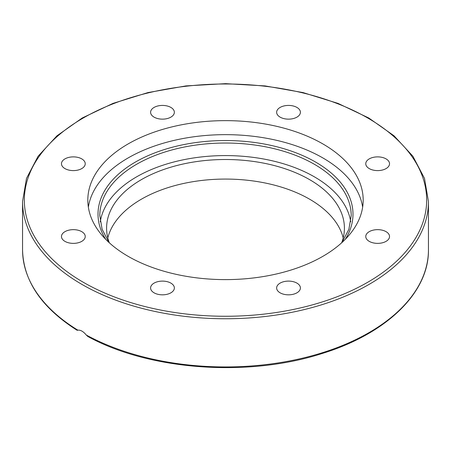 <?xml version="1.0" encoding="UTF-8"?>
<svg xmlns="http://www.w3.org/2000/svg" width="451" height="451" viewBox="0 0 451 451"><rect width="100%" height="100%" fill="white"/><g stroke="black" fill="none" stroke-linecap="round" stroke-linejoin="round"><path stroke-width="0.68" d="M174.362 287.969A11.884 6.861 180 0 1 162.478 294.83A11.884 6.861 180 0 1 150.595 287.969A11.884 6.861 180 0 1 162.478 281.108A11.884 6.861 180 0 1 174.362 287.969M81.755 241.364A11.884 6.861 180 0 1 68.806 242.852A11.884 6.861 180 0 1 61.466 236.51A11.884 6.861 180 0 1 64.95 231.662A11.884 6.861 180 0 1 77.899 230.173A11.884 6.861 180 0 1 85.239 236.51A11.884 6.861 180 0 1 81.755 241.364M73.35 170.602A11.884 6.861 180 0 1 61.466 163.741A11.884 6.861 180 0 1 73.35 156.88A11.884 6.861 180 0 1 85.239 163.741A11.884 6.861 180 0 1 73.35 170.602M154.073 117.136A11.884 6.861 180 0 1 150.595 112.282A11.884 6.861 180 0 1 157.929 105.946A11.884 6.861 180 0 1 170.884 107.434A11.884 6.861 180 0 1 174.362 112.282A11.884 6.861 180 0 1 167.028 118.624A11.884 6.861 180 0 1 154.073 117.136M276.638 112.282A11.884 6.861 180 0 1 288.522 105.421A11.884 6.861 180 0 1 300.405 112.282A11.884 6.861 180 0 1 288.522 119.149A11.884 6.861 180 0 1 276.638 112.282M369.245 158.887A11.884 6.861 180 0 1 382.194 157.399A11.884 6.861 180 0 1 389.534 163.741A11.884 6.861 180 0 1 386.05 168.595A11.884 6.861 180 0 1 373.101 170.078A11.884 6.861 180 0 1 365.761 163.741A11.884 6.861 180 0 1 369.245 158.887M377.65 229.649A11.884 6.861 180 0 1 389.534 236.51A11.884 6.861 180 0 1 377.65 243.371A11.884 6.861 180 0 1 365.761 236.51A11.884 6.861 180 0 1 377.65 229.649M296.927 283.115A11.884 6.861 180 0 1 300.405 287.969A11.884 6.861 180 0 1 293.071 294.306A11.884 6.861 180 0 1 280.116 292.823A11.884 6.861 180 0 1 276.638 287.969A11.884 6.861 180 0 1 283.972 281.627A11.884 6.861 180 0 1 296.927 283.115M77.166 330.318L77.86 330.16C80.577 329.878 83.373 331.491 86.248 335.003L87.793 336.457C149.281 370.361 248.416 377.51 322.364 353.432C386.541 333.678 429.087 292.564 428.45 249.764A202.95 117.17 180 0 1 305.896 357.35A202.95 117.17 180 0 1 86.248 335.003M88.351 207.133A137.685 79.489 180 0 1 225.5 134.652A137.685 79.489 180 0 1 362.649 207.133M128.14 256.337A137.685 79.489 180 0 1 87.815 200.126A137.685 79.489 180 0 1 225.506 120.637A137.685 79.489 180 0 1 363.185 200.131A137.685 79.489 180 0 1 278.182 273.565A137.685 79.489 180 0 1 128.14 256.337M350.726 221.836A125.705 72.577 0 0 0 225.5 155.584A125.705 72.577 0 0 0 100.274 221.836M341.678 242.785A118.912 68.653 0 0 0 344.412 228.161A118.912 68.653 0 0 0 309.583 179.616A118.912 68.653 0 0 0 180 164.733A118.912 68.653 0 0 0 106.588 228.15A118.912 68.653 0 0 0 109.322 242.785M343.194 237.942A118.912 68.653 0 0 0 309.583 199.179A118.912 68.653 0 0 0 187.96 182.582A118.912 68.653 0 0 0 107.806 237.942M81.992 284.44A202.95 117.17 0 0 0 303.168 309.837A202.95 117.17 0 0 0 428.45 201.586L424.509 178.404L412.868 156.193L394.044 135.807L368.783 117.999L338.053 103.409L303.021 92.579L265.025 85.91L225.511 83.655L185.998 85.904L147.996 92.573L112.959 103.403L82.217 117.999L56.956 135.807L38.132 156.187L26.496 178.404L22.55 201.586A202.95 117.17 0 0 0 81.992 284.44M77.86 330.16A202.95 117.17 180 0 1 22.55 249.764L22.55 201.586M83.255 282.247A201.163 116.138 180 0 1 173.438 87.945A201.163 116.138 180 0 1 419.808 230.185A201.163 116.138 180 0 1 83.255 282.247M108.99 242.486L102.106 229.255L99.795 215.601A125.705 72.577 180 0 1 225.5 143.029A125.705 72.577 180 0 1 351.205 215.601L348.894 229.255L342.01 242.486M345.331 239.272A127.492 73.609 0 0 0 225.5 140.537A127.492 73.609 0 0 0 105.669 239.272M428.45 249.764L428.45 201.586M77.16 330.324C41.526 307.661 23.322 280.81 22.55 249.764"/></g></svg>
